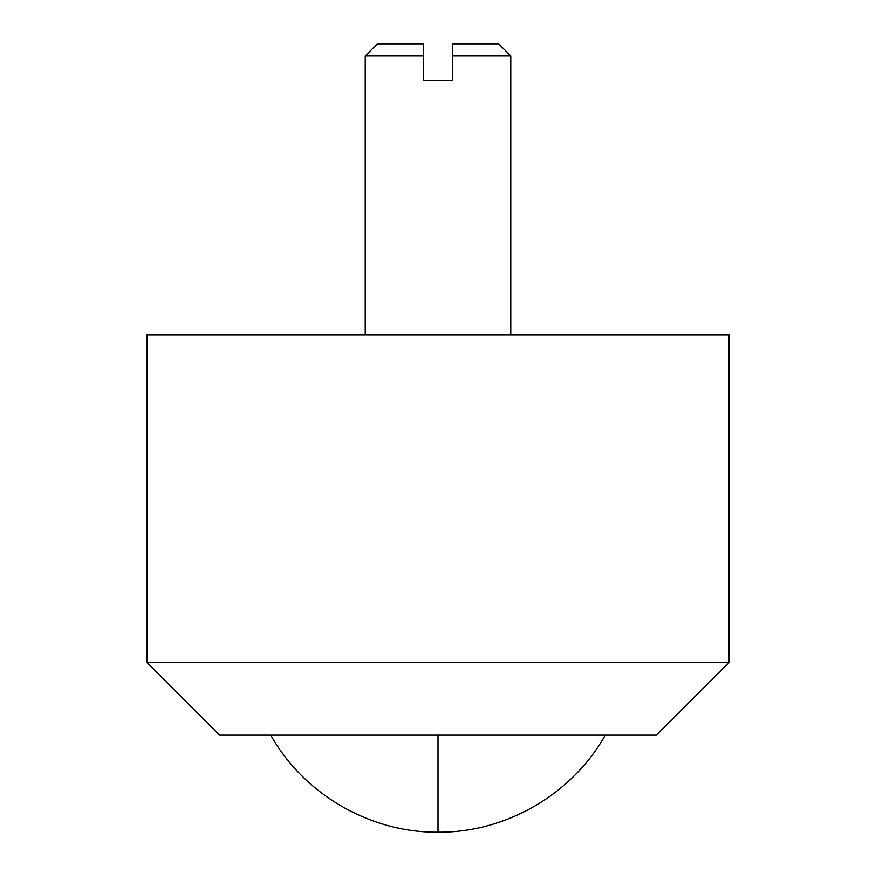 <?xml version="1.0" encoding="UTF-8"?>
<svg xmlns="http://www.w3.org/2000/svg" width="876" height="876" viewBox="0 0 876 876"><rect width="100%" height="100%" fill="white"/><g stroke="black" fill="none" stroke-linecap="round" stroke-linejoin="round"><path stroke-width="0.66" stroke-dasharray="4.38 3.29" d="M452.553 55.933L452.553 43.8L498.641 43.8L452.553 43.8L452.553 55.933L510.774 55.933L452.553 55.933L452.553 80.187L452.553 55.933M365.226 334.906L729.106 334.906L365.226 334.906M438 832.2L438 735.161L605.228 735.161L438 735.161L605.228 735.161L438 735.161L438 832.2M438 735.161L656.321 735.161L438 735.161M146.894 662.387L729.106 662.387L146.894 662.387M423.447 80.187L452.553 80.187L423.447 80.187L423.447 55.933L423.447 80.187M365.226 55.933L423.447 55.933L365.226 55.933M423.447 43.8L377.359 43.8L423.447 43.8L423.447 55.933L423.447 43.8"/><path stroke-width="1.31" d="M498.641 43.8L510.774 55.933L452.553 55.933L452.553 80.187L423.447 80.187L423.447 55.933L365.226 55.933L365.226 334.906L365.226 55.933L423.447 55.933L423.447 43.8L377.359 43.8L423.447 43.8L423.447 80.187L452.553 80.187L452.553 55.933L510.774 55.933L510.774 334.906L510.774 55.933L498.641 43.8L452.553 43.8L498.641 43.8M729.106 662.387L729.106 334.906L146.894 334.906L146.894 662.387L729.106 662.387L146.894 662.387L219.679 735.161L656.321 735.161L729.106 662.387L656.321 735.161L438 735.161L438 832.2L438 735.161L219.679 735.161L146.894 662.387L146.894 334.906L729.106 334.906L729.106 662.387M452.553 43.8L452.553 55.933L452.553 43.8M605.228 735.161C572.127 794.346 505.813 832.824 438 832.2C370.187 832.824 303.873 794.346 270.772 735.161M377.359 43.8L365.226 55.933"/></g></svg>
